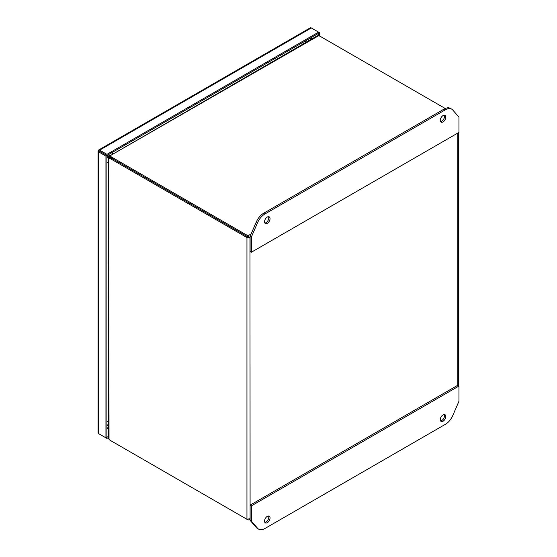 <?xml version="1.0" encoding="UTF-8"?>
<svg xmlns="http://www.w3.org/2000/svg" width="557" height="557" viewBox="0 0 557 557"><rect width="100%" height="100%" fill="white"/><g stroke="black" fill="none" stroke-linecap="round" stroke-linejoin="round"><path stroke-width="0.84" d="M251.11 233.961L247.956 235.785L111.699 157.123A6.983 4.031 180 0 1 110.328 155.995L110.328 157.151A6.983 4.031 0 0 0 111.699 158.279L247.956 236.941L247.956 235.785L249.975 238.111L246.946 237.526L246.946 519.291L249.975 518.706L249.035 519.939L247.956 519.869L247.956 519.409M457.777 115.8L458.362 116.476M110.697 158.856L111.699 158.279A6.983 4.031 -120 0 0 110.035 157.652L109.033 158.23A6.983 4.031 60 0 1 110.697 158.856L246.946 237.526L247.949 236.948L250.1 238.034M246.946 519.291L110.697 440.622A6.983 4.031 60 0 1 109.033 439.334L108.699 157.304L109.75 157.659M111.685 441.2A6.983 4.031 0 0 0 111.699 441.207L247.956 519.869M247.956 236.941L248.972 237.533M318.618 35.739L317.295 35.78L109.353 156.162L318.618 35.739A6.983 4.031 180 0 1 320.567 36.532L445.21 108.49M111.699 157.123L111.699 158.279L247.949 236.948M109.889 157.652L109.026 157.366A6.983 2.848 108.4 0 0 108.699 157.304L108.406 438.164L109.033 439.334M110.251 157.025L109.569 156.42A6.983 2.848 131.6 0 1 109.353 156.162L110.223 156.977M106.944 157.032L108.406 157.84M108.406 424.991L106.944 424.824M107.501 425.499L108.406 425.59M306.406 42.067L305.87 41.322M109.673 155.647L108.218 154.769M304.999 41.162L305.884 42.367M110.07 157.659L106.944 155.925M110.349 157.178L107.264 155.326M440.559 121.572A3.885 2.242 120 0 0 444.507 116.441A3.885 2.242 120 0 0 444.235 115.208M440.281 120.34A3.885 2.242 -60 0 1 441.979 116.434A3.885 2.242 -60 0 1 444.973 115.39A3.885 2.242 -60 0 1 445.774 117.172A3.885 2.242 -60 0 1 444.082 121.078A3.885 2.242 -60 0 1 441.088 122.115A3.885 2.242 -60 0 1 440.281 120.34M264.833 223.03A3.885 2.242 120 0 0 268.78 217.898A3.885 2.242 120 0 0 268.502 216.666M264.554 221.797A3.885 2.242 -60 0 1 266.246 217.891A3.885 2.242 -60 0 1 269.24 216.847A3.885 2.242 -60 0 1 270.048 218.629A3.885 2.242 -60 0 1 268.349 222.535A3.885 2.242 -60 0 1 265.355 223.573A3.885 2.242 -60 0 1 264.554 221.797M264.86 214.013A12.428 7.171 120 0 0 257.55 222.751L251.367 237.017L251.367 252.237L458.961 132.385L458.961 117.165L452.778 110.035A12.428 7.171 120 0 0 451.685 109.123A12.428 7.171 120 0 0 445.468 109.736L264.86 214.013L263.593 213.282A12.428 7.171 120 0 0 256.283 222.02L250.1 236.286L251.367 237.017M451.685 109.123L450.418 108.392A12.428 7.171 120 0 0 444.208 109.005L263.593 213.282M251.367 252.237L250.1 251.506L250.1 236.286M264.833 522.327A3.885 2.242 120 0 0 268.78 517.202A3.885 2.242 120 0 0 268.502 515.97M270.048 517.933A3.885 2.242 -60 0 1 268.349 521.839A3.885 2.242 -60 0 1 265.355 522.877A3.885 2.242 -60 0 1 264.554 521.101A3.885 2.242 -60 0 1 266.246 517.195A3.885 2.242 -60 0 1 269.24 516.151A3.885 2.242 -60 0 1 270.048 517.933M440.559 420.876A3.885 2.242 120 0 0 444.507 415.745A3.885 2.242 120 0 0 444.235 414.512M445.774 416.476A3.885 2.242 -60 0 1 444.082 420.382A3.885 2.242 -60 0 1 441.088 421.419A3.885 2.242 -60 0 1 440.281 419.644A3.885 2.242 -60 0 1 441.979 415.738A3.885 2.242 -60 0 1 444.973 414.693A3.885 2.242 -60 0 1 445.774 416.476M445.468 424.26A12.428 7.171 120 0 0 452.778 415.522L458.961 401.249L458.961 386.036L251.367 505.881L251.367 521.101L257.55 528.238A12.428 7.171 120 0 0 258.643 529.15A12.428 7.171 120 0 0 264.86 528.537L445.468 424.26M251.367 521.101L250.1 520.37L256.283 527.507A12.428 7.171 120 0 0 257.376 528.419L258.643 529.15M251.367 505.881L250.1 505.157L250.1 520.37M458.961 386.036L457.694 385.305L250.1 505.157M310.158 39.902L310.158 38.182L311.648 39.039M310.813 37.806L312.296 38.663M318.597 35.725L318.597 33.316L106.944 155.507L99.083 150.975L98.533 150.084A2.137 1.232 60 0 1 98.603 150.042A2.137 1.232 60 0 1 99.668 150.146L106.944 154.352L106.944 155.507L98.666 150.731A2.137 1.232 60 0 1 98.666 150.724L98.533 150.084M108.406 436.43L106.944 437.28L106.944 155.507L105.941 156.085L98.666 151.887A2.137 1.232 180 0 1 98.039 151.017A2.137 1.232 180 0 1 98.046 150.933L99.668 151.309M106.944 154.352L318.59 32.153L319.593 32.738L318.597 33.316L318.59 32.153L311.314 27.954A2.137 1.232 -120 0 0 310.249 27.85A2.137 1.232 -120 0 0 310.179 27.892M99.619 151.274L98.046 150.933M98.046 432.705A2.137 1.232 0 0 0 98.039 432.782A2.137 1.232 0 0 0 98.666 433.652L105.941 437.858L105.941 156.085M99.668 434.23A2.137 1.232 60 0 1 99.661 434.23L106.944 438.436L106.944 437.28L105.941 437.858M319.593 32.738L319.593 36.066M108.406 437.586L106.944 438.436M112.43 152.34A6.211 3.586 60 0 1 112.751 153.871M303.105 43.975A6.211 3.586 -120 0 0 302.778 42.443M108.406 162.171A6.211 3.586 180 0 1 106.944 162.797M106.944 421.726A6.211 3.586 -0 0 0 108.406 421.092M250.1 518.63L249.975 238.111M457.826 133.039L457.826 385.381M257.55 222.751L256.283 222.02M445.468 109.736L444.208 109.005M257.55 528.238L256.283 527.507M311.321 37.514L311.321 38.099M108.406 428.034L106.944 428.876M99.668 150.146L311.314 27.954M98.666 433.652L98.666 151.887M308.641 40.772L307.986 39.436M106.944 427.894L108.406 427.692M249.271 519.827L250.1 519.354M458.453 385.743L458.453 132.677M310.249 27.85L98.603 150.042M98.039 151.017L98.039 432.782"/></g></svg>
